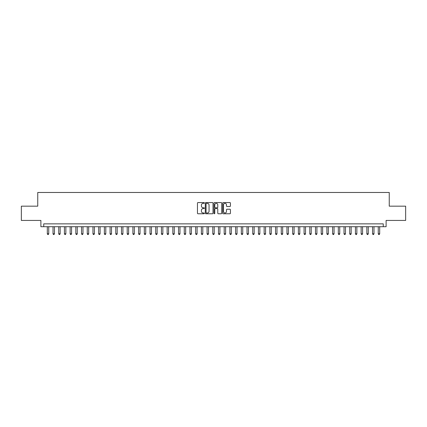 <?xml version="1.0" encoding="UTF-8"?>
<svg xmlns="http://www.w3.org/2000/svg" width="427" height="427" viewBox="0 0 427 427"><rect width="100%" height="100%" fill="white"/><g stroke="black" fill="none" stroke-linecap="round" stroke-linejoin="round"><path stroke-width="0.64" d="M204.373 202.958A0.39 0.39 0 0 0 203.978 202.563L198.027 202.563A0.56 0.56 0 0 0 197.466 203.124L197.466 213.206A0.56 0.56 0 0 0 198.027 213.767L203.978 213.767A0.39 0.39 0 0 0 204.373 213.372A0.39 0.39 0 0 0 203.978 212.982L203.209 212.982A1.793 1.793 0 0 1 201.416 211.189L201.416 210.351A1.793 1.793 0 0 1 203.209 208.557L203.978 208.557A0.39 0.39 0 0 0 204.373 208.162A0.39 0.39 0 0 0 203.978 207.773L203.209 207.773A1.793 1.793 0 0 1 201.416 205.979L201.416 205.141A1.793 1.793 0 0 1 203.209 203.348L203.978 203.348A0.39 0.39 0 0 0 204.373 202.958M229.87 206.513A0.56 0.56 0 0 0 230.431 205.953L230.431 203.124A0.56 0.56 0 0 0 229.87 202.563L223.257 202.563A0.56 0.56 0 0 0 222.702 203.124L222.702 213.206A0.56 0.56 0 0 0 223.257 213.767L229.87 213.767A0.56 0.56 0 0 0 230.431 213.206L230.431 209.79A0.56 0.56 0 0 0 229.87 209.23L227.041 209.23A0.56 0.56 0 0 0 226.481 209.79L226.481 211.482A1.5 1.5 0 0 1 224.981 212.982A1.5 1.5 0 0 1 223.481 211.482L223.481 204.848A1.5 1.5 0 0 1 224.981 203.348A1.5 1.5 0 0 1 226.481 204.848L226.481 205.953A0.56 0.56 0 0 0 227.041 206.513L229.87 206.513M383.254 226.71L386.109 226.71L386.109 220.433L405.65 220.433L405.65 206.166L389.248 206.166L389.248 192.476L37.752 192.476L37.752 206.166L21.35 206.166L21.35 220.433L40.891 220.433L40.891 226.71L383.254 226.71L383.254 223.855L43.746 223.855L43.746 226.71M213.009 203.124A0.56 0.56 0 0 0 212.449 202.563L205.841 202.563A0.56 0.56 0 0 0 205.28 203.124L205.28 213.206A0.56 0.56 0 0 0 205.841 213.767L212.449 213.767A0.56 0.56 0 0 0 213.009 213.206L213.009 203.124M214.551 202.563L221.159 202.563A0.56 0.56 0 0 1 221.72 203.124L221.72 213.206A0.56 0.56 0 0 1 221.159 213.767L218.33 213.767A0.56 0.56 0 0 1 217.77 213.206L217.77 209.118A0.56 0.56 0 0 0 217.21 208.557L215.336 208.557A0.56 0.56 0 0 0 214.776 209.118L214.776 213.372A0.39 0.39 0 0 1 214.381 213.767A0.39 0.39 0 0 1 213.991 213.372L213.991 203.124A0.56 0.56 0 0 1 214.551 202.563M206.454 203.348A0.39 0.39 0 0 0 206.065 203.738L206.065 212.587A0.39 0.39 0 0 0 206.454 212.982L207.271 212.982A1.793 1.793 0 0 0 209.059 211.189L209.059 205.141A1.793 1.793 0 0 0 207.271 203.348L206.454 203.348M217.77 204.875A1.5 1.5 0 0 0 216.27 203.375A1.5 1.5 0 0 0 214.776 204.875L214.776 207.212A0.56 0.56 0 0 0 215.336 207.773L217.21 207.773A0.56 0.56 0 0 0 217.77 207.212L217.77 204.875M47.312 226.71L47.312 233.782L48.737 233.782L48.737 226.71M48.737 233.782L48.31 234.524L47.739 234.524L47.312 233.782M53.017 226.71L53.017 233.782L54.442 233.782L54.442 226.71M54.442 233.782L54.015 234.524L53.444 234.524L53.017 233.782M58.723 226.71L58.723 233.782L60.148 233.782L60.148 226.71M60.148 233.782L59.721 234.524L59.15 234.524L58.723 233.782M64.429 226.71L64.429 233.782L65.859 233.782L65.859 226.71M65.859 233.782L65.427 234.524L64.856 234.524L64.429 233.782M70.135 226.71L70.135 233.782L71.565 233.782L71.565 226.71M71.565 233.782L71.133 234.524L70.562 234.524L70.135 233.782M75.841 226.71L75.841 233.782L77.271 233.782L77.271 226.71M77.271 233.782L76.839 234.524L76.273 234.524L75.841 233.782M81.546 226.71L81.546 233.782L82.977 233.782L82.977 226.71M82.977 233.782L82.544 234.524L81.979 234.524L81.546 233.782M87.252 226.71L87.252 233.782L88.683 233.782L88.683 226.71M88.683 233.782L88.256 234.524L87.684 234.524L87.252 233.782M92.958 226.71L92.958 233.782L94.388 233.782L94.388 226.71M94.388 233.782L93.961 234.524L93.39 234.524L92.958 233.782M98.669 226.71L98.669 233.782L100.094 233.782L100.094 226.71M100.094 233.782L99.667 234.524L99.096 234.524L98.669 233.782M104.375 226.71L104.375 233.782L105.8 233.782L105.8 226.71M105.8 233.782L105.373 234.524L104.802 234.524L104.375 233.782M110.081 226.71L110.081 233.782L111.506 233.782L111.506 226.71M111.506 233.782L111.079 234.524L110.508 234.524L110.081 233.782M115.786 226.71L115.786 233.782L117.211 233.782L117.211 226.71M117.211 233.782L116.784 234.524L116.213 234.524L115.786 233.782M121.492 226.71L121.492 233.782L122.917 233.782L122.917 226.71M122.917 233.782L122.49 234.524L121.919 234.524L121.492 233.782M127.198 226.71L127.198 233.782L128.623 233.782L128.623 226.71M128.623 233.782L128.196 234.524L127.625 234.524L127.198 233.782M132.904 226.71L132.904 233.782L134.329 233.782L134.329 226.71M134.329 233.782L133.902 234.524L133.331 234.524L132.904 233.782M138.61 226.71L138.61 233.782L140.035 233.782L140.035 226.71M140.035 233.782L139.608 234.524L139.037 234.524L138.61 233.782M144.315 226.71L144.315 233.782L145.74 233.782L145.74 226.71M145.74 233.782L145.313 234.524L144.742 234.524L144.315 233.782M150.021 226.71L150.021 233.782L151.446 233.782L151.446 226.71M151.446 233.782L151.019 234.524L150.448 234.524L150.021 233.782M155.727 226.71L155.727 233.782L157.152 233.782L157.152 226.71M157.152 233.782L156.725 234.524L156.154 234.524L155.727 233.782M161.433 226.71L161.433 233.782L162.858 233.782L162.858 226.71M162.858 233.782L162.431 234.524L161.86 234.524L161.433 233.782M167.138 226.71L167.138 233.782L168.564 233.782L168.564 226.71M168.564 233.782L168.137 234.524L167.565 234.524L167.138 233.782M172.844 226.71L172.844 233.782L174.269 233.782L174.269 226.71M174.269 233.782L173.842 234.524L173.271 234.524L172.844 233.782M178.55 226.71L178.55 233.782L179.975 233.782L179.975 226.71M179.975 233.782L179.548 234.524L178.977 234.524L178.55 233.782M184.256 226.71L184.256 233.782L185.681 233.782L185.681 226.71M185.681 233.782L185.254 234.524L184.683 234.524L184.256 233.782M189.962 226.71L189.962 233.782L191.387 233.782L191.387 226.71M191.387 233.782L190.96 234.524L190.389 234.524L189.962 233.782M195.667 226.71L195.667 233.782L197.098 233.782L197.098 226.71M197.098 233.782L196.666 234.524L196.094 234.524L195.667 233.782M201.373 226.71L201.373 233.782L202.804 233.782L202.804 226.71M202.804 233.782L202.371 234.524L201.8 234.524L201.373 233.782M207.079 226.71L207.079 233.782L208.509 233.782L208.509 226.71M208.509 233.782L208.077 234.524L207.511 234.524L207.079 233.782M212.785 226.71L212.785 233.782L214.215 233.782L214.215 226.71M214.215 233.782L213.783 234.524L213.217 234.524L212.785 233.782M218.491 226.71L218.491 233.782L219.921 233.782L219.921 226.71M219.921 233.782L219.489 234.524L218.923 234.524L218.491 233.782M224.196 226.71L224.196 233.782L225.627 233.782L225.627 226.71M225.627 233.782L225.2 234.524L224.629 234.524L224.196 233.782M229.902 226.71L229.902 233.782L231.333 233.782L231.333 226.71M231.333 233.782L230.906 234.524L230.334 234.524L229.902 233.782M235.613 226.71L235.613 233.782L237.038 233.782L237.038 226.71M237.038 233.782L236.611 234.524L236.04 234.524L235.613 233.782M241.319 226.71L241.319 233.782L242.744 233.782L242.744 226.71M242.744 233.782L242.317 234.524L241.746 234.524L241.319 233.782M247.025 226.71L247.025 233.782L248.45 233.782L248.45 226.71M248.45 233.782L248.023 234.524L247.452 234.524L247.025 233.782M252.731 226.71L252.731 233.782L254.156 233.782L254.156 226.71M254.156 233.782L253.729 234.524L253.158 234.524L252.731 233.782M258.436 226.71L258.436 233.782L259.862 233.782L259.862 226.71M259.862 233.782L259.435 234.524L258.863 234.524L258.436 233.782M264.142 226.71L264.142 233.782L265.567 233.782L265.567 226.71M265.567 233.782L265.14 234.524L264.569 234.524L264.142 233.782M269.848 226.71L269.848 233.782L271.273 233.782L271.273 226.71M271.273 233.782L270.846 234.524L270.275 234.524L269.848 233.782M275.554 226.71L275.554 233.782L276.979 233.782L276.979 226.71M276.979 233.782L276.552 234.524L275.981 234.524L275.554 233.782M281.26 226.71L281.26 233.782L282.685 233.782L282.685 226.71M282.685 233.782L282.258 234.524L281.687 234.524L281.26 233.782M286.965 226.71L286.965 233.782L288.39 233.782L288.39 226.71M288.39 233.782L287.963 234.524L287.392 234.524L286.965 233.782M292.671 226.71L292.671 233.782L294.096 233.782L294.096 226.71M294.096 233.782L293.669 234.524L293.098 234.524L292.671 233.782M298.377 226.71L298.377 233.782L299.802 233.782L299.802 226.71M299.802 233.782L299.375 234.524L298.804 234.524L298.377 233.782M304.083 226.71L304.083 233.782L305.508 233.782L305.508 226.71M305.508 233.782L305.081 234.524L304.51 234.524L304.083 233.782M309.788 226.71L309.788 233.782L311.214 233.782L311.214 226.71M311.214 233.782L310.787 234.524L310.216 234.524L309.788 233.782M315.494 226.71L315.494 233.782L316.919 233.782L316.919 226.71M316.919 233.782L316.492 234.524L315.921 234.524L315.494 233.782M321.2 226.71L321.2 233.782L322.625 233.782L322.625 226.71M322.625 233.782L322.198 234.524L321.627 234.524L321.2 233.782M326.906 226.71L326.906 233.782L328.331 233.782L328.331 226.71M328.331 233.782L327.904 234.524L327.333 234.524L326.906 233.782M332.612 226.71L332.612 233.782L334.042 233.782L334.042 226.71M334.042 233.782L333.61 234.524L333.039 234.524L332.612 233.782M338.317 226.71L338.317 233.782L339.748 233.782L339.748 226.71M339.748 233.782L339.316 234.524L338.744 234.524L338.317 233.782M344.023 226.71L344.023 233.782L345.454 233.782L345.454 226.71M345.454 233.782L345.021 234.524L344.456 234.524L344.023 233.782M349.729 226.71L349.729 233.782L351.159 233.782L351.159 226.71M351.159 233.782L350.727 234.524L350.161 234.524L349.729 233.782M355.435 226.71L355.435 233.782L356.865 233.782L356.865 226.71M356.865 233.782L356.438 234.524L355.867 234.524L355.435 233.782M361.141 226.71L361.141 233.782L362.571 233.782L362.571 226.71M362.571 233.782L362.144 234.524L361.573 234.524L361.141 233.782M366.852 226.71L366.852 233.782L368.277 233.782L368.277 226.71M368.277 233.782L367.85 234.524L367.279 234.524L366.852 233.782M372.557 226.71L372.557 233.782L373.983 233.782L373.983 226.71M373.983 233.782L373.556 234.524L372.984 234.524L372.557 233.782M378.263 226.71L378.263 233.782L379.688 233.782L379.688 226.71M379.688 233.782L379.261 234.524L378.69 234.524L378.263 233.782"/></g></svg>
